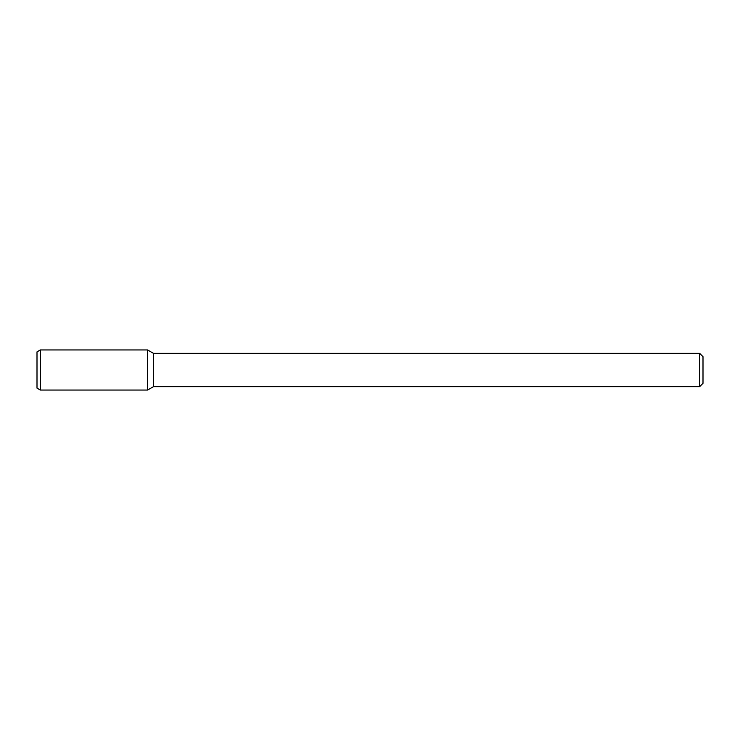 <?xml version="1.0" encoding="UTF-8"?>
<svg xmlns="http://www.w3.org/2000/svg" width="740" height="740" viewBox="0 0 740 740"><rect width="100%" height="100%" fill="white"/><g stroke="black" fill="none" stroke-linecap="round" stroke-linejoin="round"><path stroke-width="1.11" d="M699.67 353.35L699.67 386.65L703 383.32L703 356.68L699.67 353.35L153.485 353.35L147.584 349.946L40.33 349.946L40.33 390.054L147.584 390.054L147.584 349.946L147.584 390.054L153.485 386.65L153.485 353.35M699.67 386.65L153.485 386.65M40.33 349.946L37 351.87L37 388.13L40.33 390.054"/></g></svg>
